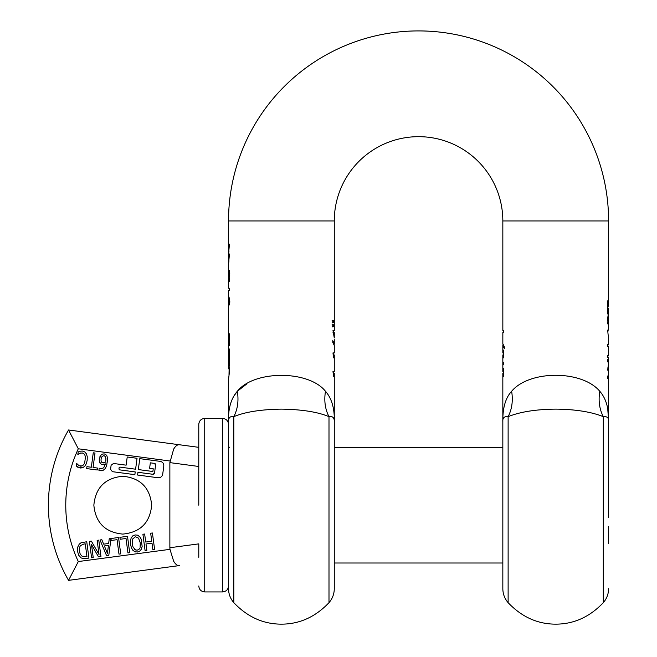 <?xml version="1.0" encoding="UTF-8"?>
<svg xmlns="http://www.w3.org/2000/svg" width="657" height="657" viewBox="0 0 657 657"><rect width="100%" height="100%" fill="white"/><g stroke="black" fill="none" stroke-linecap="round" stroke-linejoin="round"><path stroke-width="0.99" d="M502.835 588.68L502.835 421.671C502.506 417.885 504.272 416.218 508.124 416.661C520.139 411.84 536.005 409.327 555.715 409.122C575.376 409.319 591.234 411.832 603.307 416.661C607.183 416.242 608.94 417.909 608.596 421.671L608.596 421.671C608.99 408.547 606.058 398.413 599.775 391.26C581.913 369.907 529.361 370.022 511.647 391.26C505.537 397.822 502.605 407.964 502.835 421.671C502.605 407.964 505.537 397.822 511.647 391.26C513.15 400.745 511.975 409.212 508.124 416.661L508.124 602.666C504.658 598.642 502.892 593.985 502.835 588.68M608.596 496.043L608.596 517.527M608.596 526.364L608.596 543.684M608.596 476.719L608.596 451.334M608.596 452.928L608.596 456.582M507.582 416.628L505.356 416.809M503.517 418.082L503.27 418.566M608.596 505.176L608.596 421.671M603.307 416.661C599.43 409.221 598.256 400.754 599.775 391.26C598.256 400.754 599.43 409.221 603.307 416.661L603.307 602.666C589.674 616.98 573.807 624.142 555.715 624.15C537.615 624.142 521.748 616.98 508.124 602.666M228.652 260.87L228.529 253.996L229.465 244.084L228.537 251.812L228.529 220.949A190.037 190.037 0 0 1 418.558 30.912A190.037 190.037 0 0 1 608.596 220.949L608.596 306.17L607.692 306.17M608.078 306.17L607.692 300.857L607.692 313.594L608.078 308.281L608.596 308.281L608.522 318.144M608.012 314.547L608.012 315.204M608.596 316.378L608.382 315.204L608.045 315.771L607.61 319.926L608.242 323.991L608.012 320.09L608.251 317.586L608.571 318.037L608.596 330.069L607.684 330.069L608.127 334.988M608.341 334.988L608.596 344.531L607.692 344.531L607.692 346.633L608.596 346.633L608.596 355.38L607.692 355.38L607.692 357.482L608.596 357.482L608.349 362.327M608.398 366.82L608.415 370.991M608.341 375.434L608.596 421.564M607.807 409.73L608.587 420.669M503.476 368.618L503.476 376.346L502.835 373.472L502.835 421.597M503.476 350.107L503.476 357.835L502.835 354.961L502.835 371.435L503.476 371.435M334.265 337.912L332.992 330.52L334.282 330.52L334.282 220.949A84.277 84.277 0 0 1 418.558 136.672A84.277 84.277 0 0 1 502.835 220.949L502.843 330.52L503.476 330.52L503.476 332.557L502.851 332.557L502.835 343.693L504.338 346.797L504.338 348.596L502.835 345.5L502.835 352.916L503.476 352.916M502.835 345.5L502.958 344.605M502.843 328.64L502.851 330.52M503.196 350.107L503.196 352.916M503.196 368.618L503.196 371.435M608.596 376.494L607.692 378.489L607.692 376.313L608.596 374.433L608.596 371.821L607.692 369.957L608.596 363.28L607.692 361.44L607.692 359.363L608.596 361.317M503.476 362.286L503.016 362.286L503.016 364.824L503.476 364.824L503.476 362.286M608.587 316.025L607.93 316.025L607.922 316.97M607.692 360.315L607.93 361.695M607.93 367.55L607.93 370.22M608.596 367.715L608.21 368.955L607.692 368.955M608.21 368.955L608.596 370.17M607.93 376.05L607.692 377.512M504.338 347.808L503.508 345.779M608.398 317.372L607.733 317.372M608.127 318.144L607.454 318.144M608.012 320.09L607.339 320.09M608.103 322.341L607.429 322.341M608.242 323.885L607.569 323.885M607.93 306.17L607.93 308.281M607.93 316.378L607.93 317.372M607.93 330.069L607.93 332.015M607.93 344.531L607.93 346.633M607.93 355.38L607.93 357.482M333.641 332.557L333.641 330.52L333.625 332.557M333.526 357.835L332.976 352.916L334.282 352.916L334.282 345.5L332.779 342.412L332.779 340.597L334.282 343.693L334.265 339.562M334.282 343.693L334.158 344.605M333.641 354.961L333.641 352.916L333.625 354.961M333.526 376.346L332.976 371.435L334.282 371.435L334.282 354.961L333.321 354.961M333.641 373.472L333.641 371.435L333.625 373.472M334.282 421.441L334.282 421.671C334.421 417.704 332.664 416.037 328.993 416.661C317.816 411.964 301.949 409.451 281.401 409.122C260.804 409.459 244.946 411.972 233.81 416.661L233.81 602.666C247.443 616.98 263.309 624.142 281.401 624.15C299.502 624.142 315.368 616.98 328.993 602.666C332.458 598.65 334.224 593.985 334.282 588.68L334.282 421.671C334.668 408.457 331.728 398.323 325.47 391.26C331.728 398.339 334.668 408.473 334.282 421.671L334.282 373.472L333.321 373.472M237.399 391.202L246.736 383.975M233.013 397.313L237.341 391.26C231.067 398.405 228.127 408.539 228.529 421.671L228.537 420.11M328.993 602.666L328.993 416.661C325.125 409.221 323.95 400.754 325.47 391.26C308.585 370.031 254.087 370.113 237.341 391.26C238.836 400.745 237.662 409.212 233.81 416.661C230.155 416.037 228.39 417.704 228.529 421.671L228.529 378.76L228.997 375.788M228.611 378.292L228.776 377.315M229.17 374.383L229.49 367.871M228.529 368.848L228.529 362.237L229.465 362.237M228.628 362.237L228.628 349.015M228.989 375.853L229.465 349.015L228.529 349.015L228.529 345.713L229.465 345.713L229.465 333.813L228.529 333.813L228.529 306.622L229.096 304.503M228.628 345.713L228.628 333.813M228.57 298.812L228.529 290.328L229.457 290.328L229.457 288.226L228.529 288.226L228.529 282.182L229.112 279.997M228.529 282.182L229.531 275.078L229.219 270.158L228.8 270.158L229.129 275.078L228.529 279.997L228.529 263.917L229.465 253.996L228.808 259.556M228.611 263.449L228.776 262.472M229.03 256.723L228.882 261.798M228.529 296.964L228.636 296.356L229.203 297.851L229.539 301.382L228.529 306.614M333.805 376.346L333.805 373.472M333.805 357.835L333.805 354.961M228.989 251.097L228.529 253.996M334.068 321.002L334.068 322.423L332.779 322.866L332.779 320.559L334.068 321.002L333.403 321.002L333.403 322.423L332.105 322.866M334.068 325.01L334.068 326.422L332.779 326.874L332.779 324.558L334.068 325.01L333.403 325.01L333.403 326.422L332.105 326.874M502.843 332.557L502.843 337.912M332.779 341.385L333.608 343.422M228.825 367.871L228.94 362.237M228.529 279.997L229.186 279.997M228.8 270.323L229.465 270.323M332.105 320.559L333.403 321.002M334.068 322.423L333.403 322.423M332.105 324.558L333.403 325.01M334.068 326.422L333.403 326.422M334.282 421.671L334.282 447.335L502.835 447.335M229.186 362.237L229.186 349.015M229.186 345.713L229.186 333.813M229.186 305.012L229.186 304.503M229.186 298.524L229.186 297.761M229.539 298.861L228.546 298.779L228.554 304.503L229.153 301.382L228.644 298.524M228.554 304.503L229.219 304.503L228.776 304.183M229.186 290.328L229.186 288.226M233.81 602.666C230.352 598.65 228.587 593.985 228.529 588.68L228.529 421.671M333.017 332.557L333.6 332.557L334.282 337.912L334.282 332.557L333.6 332.557M502.835 563.008L334.282 563.008L334.282 566.975L334.282 443.368M228.529 303.082L228.529 303.682M80.055 451.228L82.437 451.063L84.728 451.917L86.379 453.773L87.233 456.59L87.176 460.311L86.281 463.842L84.712 466.33L82.634 467.768L80.154 468.022L76.302 466.1L76.655 463.472L79.095 465.764L82.076 465.944L83.546 464.869L84.687 462.881L85.435 457.124L84.827 454.956L83.702 453.568L82.191 452.944L79.546 453.42L77.846 454.529L78.191 451.926L80.055 451.228M169.867 547.724L169.974 549.342L78.298 561.554L68.55 580.361A150.371 150.371 0 0 1 68.55 429.982L179.345 444.748C177.398 444.543 175.509 446.004 173.662 449.117L169.867 462.618L169.867 547.724L198.784 543.873L198.784 557.292M93.261 452.796L95.002 453.034L93.072 467.472L97.466 468.055L97.211 469.993L86.683 468.597L86.946 466.659L91.339 467.242L93.261 452.796M81.09 557.842L78.758 555.321L77.51 551.297L77.698 547.15L79.267 544.078L81.148 542.756L86.749 541.746L88.933 558.122L83.004 558.557L81.337 557.99M91.586 557.768L89.401 541.384L91.356 541.13L99.026 554.483L97.146 540.358L98.78 540.136L100.956 556.52L98.476 556.849L91.495 544.579L93.22 557.555L91.586 557.768M108.668 543.487L109.234 538.748L118.539 537.508L120.724 553.884L118.983 554.122L117.061 539.676L111.205 540.456L110.976 538.715L108.766 555.477L106.615 555.765L100.012 539.972L101.843 539.734L103.634 544.152L108.668 543.487M120.165 539.266L119.911 537.327L127.499 536.309L129.684 552.693L127.943 552.923L126.021 538.485L120.165 539.266M145.09 550.64L142.914 534.256L144.647 534.026L145.723 542.041L151.742 541.245L150.675 533.221L152.416 532.991L154.6 549.375L152.859 549.605L152.005 543.183L145.977 543.98L146.831 550.41L145.09 550.64M141.337 549.236L139.752 551.133L137.428 552.011L134.948 551.749L132.928 550.352L131.4 547.831L130.505 544.251L130.431 540.588L131.244 537.73L132.886 535.8L135.153 534.946L137.625 535.184L139.67 536.613L141.189 539.142L142.15 546.386L141.337 549.236L139.752 551.133L137.256 552.036M100.266 463.53L99.297 461.51L99.273 459.005L101.055 455.055L102.517 454.077L104.176 453.905L105.744 454.488L106.869 455.777L107.617 458.299L106.648 465.829L105.169 468.679L103.067 470.379L98.911 470.305L99.191 468.195L100.858 468.86L103.683 467.833L105.424 463.908L104.028 464.573L101.227 464.31L99.297 461.51M158.008 477.746L137.592 475.027L137.962 472.293L152.95 474.297L154.526 473.089L155.61 464.942L154.411 463.374L150.338 462.832L149.607 468.293L153.245 468.778L152.884 471.504L138.323 469.566L139.777 458.643L160.185 461.362C162.681 461.945 163.88 463.522 163.79 466.084L162.722 474.14C162.139 476.637 160.563 477.836 158.008 477.746M119.541 469.845L135.227 471.931L134.866 474.666L112.38 471.669L110.573 469.312L111.107 465.279L113.464 463.472L126.128 465.164L127.22 456.976L137.05 458.282L135.597 469.205L119.911 467.111L119.122 467.71L118.942 469.057L119.541 469.845M122.769 476.251C140.335 477.968 149.968 487.609 151.685 505.176C149.977 522.734 140.335 532.375 122.769 534.092C105.202 532.375 95.561 522.734 93.852 505.176C95.561 487.609 105.202 477.968 122.769 476.251M77.978 454.545L78.61 454.012M79.546 453.42L80.762 452.993M82.191 452.944L83.702 453.568M84.687 462.881L83.546 464.869M82.076 465.944L80.425 466.166M77.296 464.212L76.795 463.497M77.099 466.757L77.912 467.291M78.939 467.735L82.634 467.768M87.176 460.311L87.233 456.59M86.379 453.773L84.728 451.917M169.974 461L78.298 448.788C69.995 466.667 65.815 485.457 65.757 505.176C65.815 524.886 69.995 543.684 78.298 561.554C69.995 543.684 65.815 524.886 65.757 505.176C65.815 485.457 69.995 466.667 78.298 448.788L68.55 429.982L198.784 447.335L198.784 466.478L169.867 462.618M78.298 561.554L68.55 580.361L179.345 565.595C177.398 565.8 175.509 564.338 173.662 561.226L169.974 549.342M78.906 555.576L78.618 555.058M77.551 551.584L77.427 550.459M77.633 547.421L77.74 546.994M80.852 542.896L81.443 542.649M83.242 558.598L82.716 558.499M135.753 551.979L134.644 551.617M131.4 547.831L130.464 543.93M131.08 538.067L132.886 535.8M135.153 534.946L137.625 535.184L140.04 537.048M141.189 539.142L142.15 546.386M99.765 457.067L99.979 456.582M102.517 454.077L104.176 453.905M105.744 454.488L106.869 455.777M107.617 458.299L107.51 462.019M106.648 465.829L104.898 469.008M103.067 470.379L101.671 470.749M99.56 470.568L98.911 470.305M99.273 468.203L100.858 468.86L103.683 467.833L105.424 463.908M104.028 464.573L102.402 464.663M154.526 473.089A1.396 1.396 0 0 1 153.886 474.091M153.73 474.173A1.396 1.396 0 0 1 152.95 474.297M154.896 463.53A1.396 1.396 0 0 1 155.405 464.014M155.487 464.171A1.396 1.396 0 0 1 155.61 464.942M119.122 467.71L119.911 467.111L119.122 467.71M198.784 447.335L179.345 444.748M198.784 505.176L198.784 424.66L198.784 505.176M83.069 556.561L83.866 556.709M85.467 556.668L82.306 556.274M79.3 550.886L80.253 554.229L79.325 551.083L79.3 548.11M79.39 547.692L80.441 545.606L83.784 544.053M134.044 548.817L135.465 549.925L132.969 546.846L132.312 544.004L132.969 546.846M132.295 543.873L132.722 538.929L135.268 536.843M135.539 536.81L138.537 538.149L140.245 542.772M140.376 545.836L140.27 542.945L140.122 547.297M139.859 548.045L139.103 549.195M101.145 461.23L102.303 462.684L101.597 462.126L104.414 462.84L103.182 462.914M101.153 458.643L102.106 456.41L103.806 455.679M105.522 456.968L104.775 456.015L105.917 458.52L105.843 461.066M105.949 459.029L105.917 458.52M105.728 461.863L104.414 462.84M71.293 435.476L68.55 429.982M179.345 565.595L68.55 580.361M82.018 556.126L80.253 554.229M85.615 556.643L86.946 556.471L85.262 543.856L83.932 544.037M107.436 553.424L108.421 545.409L104.373 545.942L107.436 553.424M138.775 549.498L137.173 550.131L135.465 549.925M101.063 460.869L101.071 459.153M103.937 455.695L104.775 456.015M608.596 458.619L608.596 498.548M608.596 467.431L608.596 460.327M608.596 458.742L608.596 456.13M608.596 220.949L502.835 220.949M608.168 323.211L607.503 323.211M334.282 220.949L228.529 220.949M229.006 304.905L229.671 304.905M228.554 298.073L229.211 298.073M228.702 281.672L229.367 281.672M229.071 280.202L229.736 280.202M228.644 279.603L229.301 279.603M228.866 278.535L229.531 278.535M229.055 276.975L229.72 276.975M229.129 275.078L229.794 275.078M229.088 273.386L229.753 273.386M228.989 272.006L229.654 272.006M228.882 270.988L229.548 270.988M228.94 365.538L229.465 365.538M228.989 299.321L229.654 299.321M229.153 301.382L229.827 301.382M229.121 302.425L229.786 302.425M228.989 303.378L229.663 303.378M228.529 424.365C228.176 420.751 226.189 418.772 222.575 418.419L204.729 418.419L204.729 591.924C201.116 591.571 199.137 589.592 198.784 585.978M222.575 505.176L222.575 418.419L222.575 591.924L204.729 591.924M603.307 602.666C606.764 598.65 608.53 593.985 608.596 588.68M204.729 418.419C201.116 418.772 199.137 420.751 198.784 424.365M222.575 591.924C226.189 591.571 228.176 589.592 228.529 585.978M229.35 447.335L228.529 446.514M608.275 456.196L608.596 455.654"/></g></svg>
